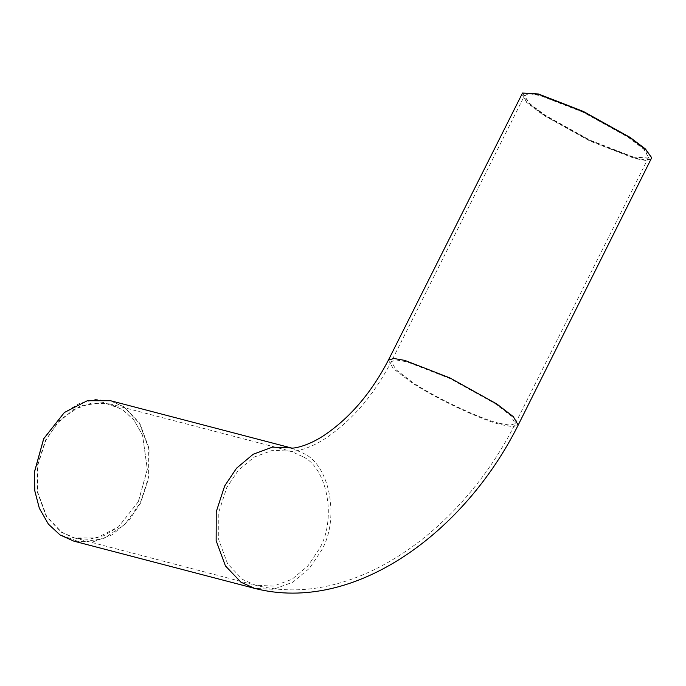 <?xml version="1.0" encoding="UTF-8"?>
<svg xmlns="http://www.w3.org/2000/svg" width="686" height="686" viewBox="0 0 686 686"><rect width="100%" height="100%" fill="white"/><g stroke="black" fill="none" stroke-linecap="round" stroke-linejoin="round"><path stroke-width="0.51" stroke-dasharray="3.43 2.57" d="M138.315 501.698L118.541 526.822L104.006 535.629L88.503 539.393L73.779 537.944L61.243 532.19L46.339 516.541L37.456 492.437L37.541 464.782L45.585 440.043L60.145 419.643L80.879 405.718L103.44 402.51L122.657 409.551L133.839 419.901L142.508 435.078L147.301 469.318L138.315 501.698M138.383 501.663L147.353 469.378L142.568 435.224L133.924 420.098L122.768 409.774L109.666 403.874L91.727 403.025L73.265 409.791L57.324 423.142L45.911 440.18L37.884 464.851L37.799 492.428L46.657 516.464L61.526 532.079L74.628 537.978L96.786 537.97L118.661 526.728L138.383 501.663M39.325 508.232L48.346 523.984L59.974 534.737L79.988 542.077L103.483 538.733L125.084 524.233L140.244 502.975L148.622 477.216L148.716 448.412L139.464 423.305L123.934 407.004L110.892 401.018L95.586 399.501L79.447 403.402L64.321 412.543M633.118 156.923L590.071 140.193L545.087 115.214L530.424 104.169L524.421 96.066L528.726 93.407L540.388 95.268L583.434 111.998L628.419 136.986L645.303 150.174L648.133 158.02L633.118 156.923M632.844 157.128L647.824 158.226L648.579 157.42L643.94 149.342L628.162 137.243L583.297 112.324L540.371 95.646L529.815 93.793L524.644 95.354L524.447 96.443L530.432 104.512L545.053 115.531L589.917 140.441L632.844 157.128M522.818 92.85L525.776 101.022L543.355 114.759L590.209 140.784L635.047 158.209L647.19 160.147L651.674 157.377M110.497 400.718L124.217 406.892L139.781 423.236L149.059 448.404L148.965 477.285L140.561 503.112L128.616 520.957L111.921 534.934L92.593 542.017L73.805 541.134M651.494 158.878L646.075 160.515L635.022 158.577L590.071 141.11L543.098 115.016L526.574 102.343L521.72 93.896M303.684 457.048C327.925 469.516 336.517 520.057 319.299 548.937L307.885 565.976L291.936 579.327L273.482 586.093L255.535 585.244L242.432 579.353L227.563 563.738L218.705 539.702L218.791 512.125L226.817 487.454L238.231 470.416L254.18 457.065L272.634 450.299L290.581 451.148L303.684 457.048M499.537 423.348L510.084 425.2L515.263 423.639L510.624 415.57L494.855 403.471L449.982 378.552L407.055 361.865L396.508 360.013L391.329 361.582L395.959 369.651L411.737 381.75C432.755 396.474 481.04 419.352 499.537 423.348M291.267 447.958L305.124 454.166C330.515 467.226 339.501 520.142 321.477 550.386L309.523 568.231L292.828 582.208L273.5 589.291L254.712 588.408M388.405 360.116L393.258 368.571L409.782 381.236C431.786 396.654 482.344 420.612 501.715 424.797L512.759 426.735L518.179 425.097M109.666 403.874L290.572 451.148C288.317 452.031 307.705 451.988 330.755 434.692C354.954 417.071 375.148 392.701 391.329 361.582L524.644 95.354M74.628 537.978L255.535 585.244C354.027 610.48 462.698 529.035 515.263 423.639L648.579 157.42"/><path stroke-width="1.03" d="M64.321 412.543L43.664 438.766L34.3 472.491L34.823 490.979L39.325 508.232M651.7 157.746L645.423 148.939L630.151 137.44L583.297 111.415L538.459 93.991L522.509 93.047L538.193 94.196L583.143 111.664L630.125 137.757L645.432 149.291L651.7 157.746L518.179 425.097L513.325 416.651L496.81 403.977L449.827 377.883L404.877 360.416L393.833 358.478L388.405 360.116C372.498 390.686 352.715 414.61 329.066 431.888C306.565 448.524 289.552 448.635 291.267 447.958M518.179 425.097C465.022 531.667 355.056 614.073 254.712 588.408L73.805 541.134L60.085 534.96L48.406 524.147L39.351 508.3L34.875 491.082L34.343 472.543L43.733 438.731L64.39 412.492L87.293 400.727L110.497 400.718L291.404 447.984M388.405 360.116L522.509 93.047M254.712 588.408L240.992 582.234L225.42 565.89L216.15 540.714L216.236 511.833L224.639 486.005L236.567 468.186L253.237 454.218L272.531 447.118L291.301 447.958"/></g></svg>

